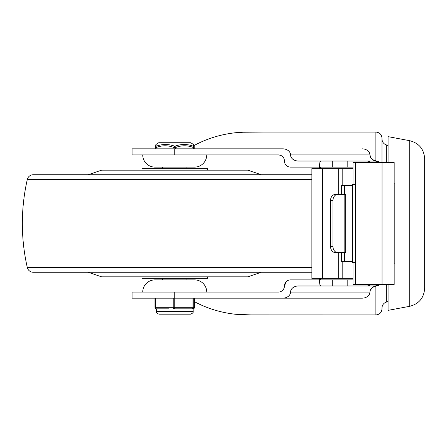 <?xml version="1.0" encoding="UTF-8"?>
<svg xmlns="http://www.w3.org/2000/svg" width="447" height="447" viewBox="0 0 447 447"><rect width="100%" height="100%" fill="white"/><g stroke="black" fill="none" stroke-linecap="round" stroke-linejoin="round"><path stroke-width="0.67" d="M409.731 140.699C419.007 143.124 423.979 149.114 424.65 158.674L424.65 288.326C423.979 297.886 419.007 303.876 409.731 306.301L409.731 140.699L388.08 136.642L388.08 162.546L353.001 162.546L353.001 184.639M353.001 262.361L353.001 284.454L388.08 284.454L388.08 310.358L409.731 306.301M194.21 148.829L194.21 147.532L194.21 148.829L282.7 148.829A7.85 6.096 0 0 1 288.254 150.617A7.85 6.096 0 0 1 290.55 154.925A7.85 6.096 180 0 0 292.846 159.238A7.85 6.096 180 0 0 298.4 161.021L332.752 161.021L320.443 161.021L319.778 162.809L319.504 167.117L290.55 167.117A6.096 6.096 0 0 1 284.454 161.021A6.096 6.096 0 0 0 278.358 154.925L280.336 155.254M320.443 168.642L320.443 167.117L347.816 167.117L347.816 161.021L375.888 161.021A6.096 6.096 0 0 1 379.916 162.546L373.038 159.797A7.85 6.096 180 0 1 372.211 159.238A7.85 6.096 180 0 1 369.909 154.925A7.85 6.096 0 0 0 367.613 150.617A7.85 6.096 0 0 0 362.059 148.829M288.254 296.383A7.85 6.096 -0 0 1 282.7 298.171L362.059 298.171A7.85 6.096 0 0 0 367.613 296.383A7.85 6.096 0 0 0 369.909 292.075A7.85 6.096 180 0 1 372.211 287.762L370.144 290.595L369.909 292.075L290.55 292.075A7.85 6.096 -0 0 1 288.254 296.383M386.337 284.454L386.337 302.105C383.599 303.094 382.146 305.044 381.984 307.949L381.984 308.838C381.621 312.537 379.587 314.571 375.888 314.934L375.888 286.091L373.038 287.203L379.916 284.454A6.096 6.096 0 0 1 375.888 285.979L298.4 285.979A7.85 6.096 180 0 0 292.846 287.762A7.85 6.096 180 0 0 290.55 292.075M376.821 285.907L375.888 285.979A6.096 4.733 90 0 0 373.038 287.203A7.85 6.096 180 0 0 372.211 287.762M283.806 288.717L284.454 285.979A6.096 6.096 0 0 1 290.55 279.883L319.504 279.883L319.778 284.191L320.443 285.979L332.752 285.979L332.752 279.883L353.001 279.883M174.101 308.838L174.028 308.838A1.525 0.715 -90 0 0 174.531 308.391A1.525 0.715 -90 0 0 174.665 307.994A1.525 0.715 -90 0 0 174.743 307.312L174.743 298.171L132.066 298.171L132.066 292.075L278.358 292.075A6.096 6.096 0 0 0 284.454 285.979L286.242 281.666L287.32 280.811M286.242 165.334L285.141 163.837M206.737 154.925A12.192 12.192 0 0 1 194.546 167.117L154.925 167.117A12.192 12.192 0 0 1 142.733 154.925M142.733 292.075A12.192 12.192 0 0 1 154.925 279.883L194.546 279.883A12.192 12.192 0 0 1 206.737 292.075M194.143 145.482C206.983 138.576 220.857 134.312 235.765 132.703L243.19 132.234L263.97 132.066M376.821 161.093L375.888 161.021A6.096 4.733 90 0 1 373.038 159.797L375.888 160.909L375.888 132.066L264.082 132.066M290.55 154.925L369.909 154.925L370.971 157.987L371.887 158.97M375.888 314.934L250.901 314.906L235.765 314.297C221.008 312.704 207.257 308.508 194.512 301.719M362.059 298.171L194.512 298.171L194.512 307.312A1.525 1.525 90 0 1 193.177 308.827A1.525 1.525 0 0 0 194.512 307.312L193.797 307.312L193.797 298.171M310.268 314.934L313.308 314.934M154.925 279.883L162.088 279.883M174.738 292.075L174.738 298.171L282.7 298.171M174.738 154.925L132.066 154.925L132.066 148.829L174.738 148.829L174.738 154.925L278.358 154.925M282.7 148.829L174.738 148.829M381.984 162.546L381.984 138.162C381.621 134.463 379.587 132.429 375.888 132.066M347.816 161.021L332.752 161.021L332.752 167.117M375.296 161.021L379.721 162.546M366.719 161.021A6.124 6.096 -0 0 1 370.764 162.546M379.721 284.454L375.296 285.979L347.816 285.979L366.719 285.979A6.124 6.096 0 0 0 370.764 284.454M320.443 278.358L320.443 279.883L332.752 279.883M319.504 278.358L319.504 279.883M375.296 285.979L366.719 285.979M347.816 167.117L353.001 167.117M319.504 168.642L319.504 167.117M355.359 184.639L352.353 184.639L352.353 262.361L355.41 262.361L355.359 184.639M394.17 183.236A6.096 6.057 90 0 1 394.209 183.879L394.209 263.121L394.17 183.879M394.17 263.764A6.096 6.057 -90 0 0 394.209 263.121L394.17 263.121M388.08 284.454L394.17 284.454L394.17 162.546L388.08 162.546M341.67 194.546L341.67 185.404L352.353 185.404M353.001 168.642L311.883 168.642L311.883 278.358L322.416 278.358L322.416 168.642M353.001 278.358L322.416 278.358M352.353 261.596L341.67 261.596L341.67 252.454M344.821 194.546L344.821 252.454L345.66 252.454L345.66 194.546L334.959 194.546A6.096 4.425 90 0 0 331.83 196.334A6.096 4.425 90 0 0 330.534 200.642L332.942 200.642A6.096 4.425 -90 0 1 334.239 196.334A6.096 4.425 -90 0 1 337.368 194.546M332.942 246.358L330.534 246.358A6.096 4.425 90 0 0 331.83 250.666A6.096 4.425 90 0 0 334.959 252.454L337.368 252.454A6.096 4.425 -90 0 1 334.239 250.666A6.096 4.425 -90 0 1 332.942 246.358L332.942 200.642M330.534 246.358L330.534 200.642M344.671 252.454L344.671 261.596M344.671 185.404L344.671 194.546M344.821 252.454L337.368 252.454M338.67 278.358L338.67 252.454M338.67 194.546L338.67 168.642M311.883 174.738L33.246 174.738L311.883 174.738M311.883 272.262L33.246 272.262A6.096 6.096 0 0 1 27.306 267.524A198.105 198.105 0 0 1 27.306 179.476A6.096 6.096 0 0 1 33.246 174.738M305.027 174.738L44.449 174.738M207.497 170.167L207.497 168.642L141.973 168.642L141.973 170.167M261.272 174.738L247.884 170.167L101.592 170.167L88.204 174.738M141.973 276.833L141.973 278.358L207.497 278.358L207.497 276.833M88.204 272.262L101.592 276.833L247.884 276.833L261.272 272.262M193.305 146.247C193.478 143.923 193.512 143.923 193.4 146.247C187.282 143.923 181.091 143.923 174.833 146.247A1.525 0.721 110.2 0 0 174.073 147.532L175.598 147.532A1.525 0.732 -110.3 0 0 174.833 146.247C168.541 143.923 162.322 143.923 156.171 146.247C155.997 143.923 155.964 143.923 156.07 146.247M155.26 147.493A1.525 1.453 -179.2 0 0 155.26 147.51L155.26 147.51A1.525 1.525 0 0 0 155.26 147.532L155.26 148.829L155.26 147.532A1.525 1.453 -179.2 0 1 155.26 147.51C155.321 143.973 155.26 145.8 156.009 144.476L158.735 142.733L190.735 142.733L193.462 144.476C194.216 145.8 194.154 143.973 194.21 147.51L194.21 147.51A1.525 1.453 179.2 0 0 193.4 146.247A1.525 0.732 110.3 0 1 193.456 147.532L194.21 147.532A1.525 1.453 179.2 0 0 194.21 147.51A1.525 1.525 0 0 1 194.21 147.532L194.21 147.532M156.171 146.247A1.525 1.453 179.2 0 0 155.355 147.532L156.12 147.532A1.525 0.721 -110.2 0 1 156.171 146.247M192.987 308.838L174.028 308.838A1.525 0.805 90 0 1 173.453 308.391A1.525 0.805 90 0 1 173.218 307.312L193.797 307.312A1.525 1.525 -90 0 1 192.277 308.838L187.952 308.838M187.036 308.838L192.277 308.838A1.525 0.715 90 0 0 192.78 308.391A1.525 0.715 90 0 0 192.992 307.312L192.992 298.171M173.218 298.171L173.218 307.312L154.964 307.312L154.964 298.171L154.964 307.312A1.525 1.525 -90 0 0 156.484 308.838A1.525 0.805 -90 0 1 155.914 308.391A1.525 0.805 -90 0 1 155.763 307.994A1.525 0.805 -90 0 1 155.679 307.312L155.679 298.171M154.964 307.312A1.525 1.525 0 0 0 156.484 308.838L168.988 308.838M386.337 162.546L386.337 144.895C383.599 143.906 382.146 141.956 381.984 139.051M347.816 279.883L347.816 285.979M382.04 162.546L382.04 284.454M355.41 284.454L355.41 162.546M344.011 278.358L344.011 261.596M344.011 185.404L344.011 168.642M342.184 278.358L342.184 261.596M342.184 185.404L342.184 168.642M311.883 179.476L27.306 179.476M311.883 267.524L27.306 267.524M175.598 148.829L175.598 147.532C181.549 145.208 187.5 145.208 193.456 147.532L193.456 148.829M156.12 148.829L156.12 147.532C162.105 145.208 168.089 145.208 174.073 147.532L174.073 148.829M155.26 147.532L155.355 148.829M193.177 311.503L156.299 311.503C155.914 312.431 156.802 313.319 158.964 314.168L190.506 314.168C192.668 313.319 193.562 312.431 193.177 311.503L193.177 308.743M386.337 302.105L388.08 301.468M386.337 144.895L388.08 145.532M394.248 183.879A6.096 6.096 0 0 0 394.17 182.94M394.17 264.06A6.096 6.096 0 0 0 394.248 263.121M162.546 279.883L162.546 278.358M162.546 168.642L162.546 167.117M186.93 279.883L186.93 278.358M186.93 168.642L186.93 167.117M158.964 314.168L190.506 314.168M194.512 298.171L194.512 307.312M156.299 308.827L156.299 311.503"/></g></svg>
